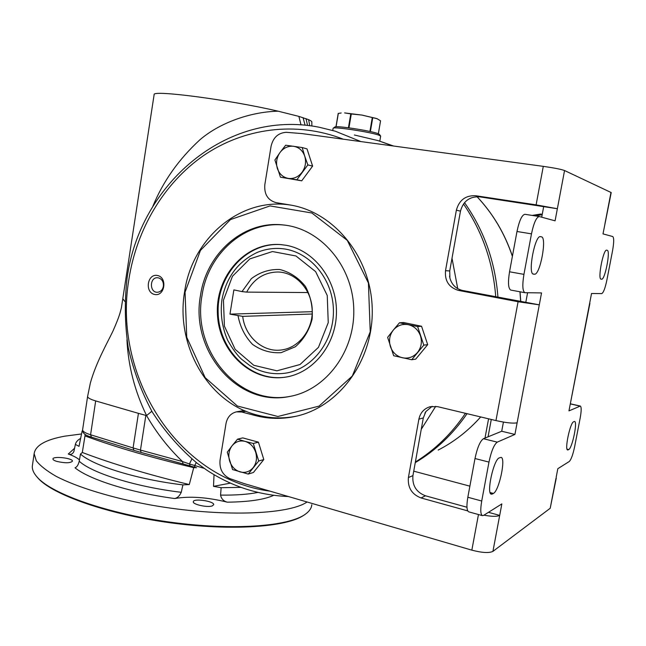 <?xml version="1.0" encoding="UTF-8"?>
<svg xmlns="http://www.w3.org/2000/svg" width="646" height="646" viewBox="0 0 646 646"><rect width="100%" height="100%" fill="white"/><g stroke="black" fill="none" stroke-linecap="round" stroke-linejoin="round"><path stroke-width="0.97" d="M589.677 303.16L591.534 293.494L601.717 293.607C603.421 292.808 605.124 288.358 606.844 280.251L612.561 250.688C613.999 242.492 614.063 237.776 612.747 236.541L603.001 233.884L611.213 192.573L564.547 170.528L557.361 208.731L479.615 196.836C469.618 196.384 463.239 201.148 460.477 211.129L449.721 270.965L449.907 278.055C451.788 284.765 456.036 288.915 462.649 290.49L539.289 304.847L518.084 301.73L458.563 290.425C448.994 287.559 444.65 280.978 445.514 270.682L456.367 210.184C459.161 200.09 465.596 195.27 475.69 195.73L536.115 204.863L557.361 208.731L555.084 220.835L539.297 216.539C536.43 217.04 533.822 222.813 531.48 233.852L523.938 274.364C522.21 285.039 522.533 291.152 524.899 292.703L541.534 292.921L514.919 434.443L497.258 442.139C494.069 444.496 491.307 451.15 488.974 462.092L481.722 501.021C480.285 509.565 480.503 514.434 482.392 515.629L483.588 515.395L501.853 503.904L499.689 515.403C497.129 516.695 491.889 516.614 483.951 515.169M196.586 467.704L193.727 467.647L189.286 484.565L182.915 484.888L181.251 492.3C179.58 495.926 177.408 498.001 174.719 498.534C189.528 495.991 207.067 497.202 227.335 502.176C223.597 501.215 221.344 498.857 220.577 495.102L221.142 487.698L240.805 487.367M214.036 474.689L213.503 486.349L221.142 487.698M230.356 483.135L213.503 486.349M189.286 484.565C147.563 474.414 111.903 463.715 82.308 452.475L84.981 435.921C114.988 446.967 151.229 457.546 193.727 467.647M80.645 438.376C77.617 440.12 75.865 442.13 75.372 444.4L73.886 451.53C72.618 454.098 70.753 454.929 68.282 454.033C73.612 455.915 77.334 457.885 79.434 459.936M174.719 498.534C130.791 492.72 89.552 479.655 75.001 467.809C76.931 467.098 78.328 464.91 79.208 461.228L80.475 454.057L82.308 452.475M82.72 431.391L82.139 430.979L79.022 446.346L75.372 444.4M85.151 434.37L84.981 435.921M82.139 430.979L82.599 430.834M432.15 406.326L425.892 411.559L423.308 417.889L418.874 419.206L408.409 477.547C407.569 487.56 411.785 494.36 421.039 497.953L467.728 510.889M157.511 275.495C167.75 277.53 164.754 296.797 154.58 294.463C144.429 292.347 147.353 273.282 157.511 275.495M291.16 205.17L276.084 202.642C267.856 200.292 264.093 194.317 264.82 184.724L271.07 146.279C273.145 137.533 278.192 132.882 286.21 132.309L301.844 133.569L543.286 166.353C554.074 167.903 561.164 169.292 564.547 170.528M244.212 410.493L236.484 411.841C230.808 413.254 227.319 417.163 226.003 423.558L220.044 460.202C219.301 468.738 222.474 474.834 229.564 478.492L244.099 483.579L471.838 550.15C482.053 552.815 489.079 553.226 492.922 551.377L550.206 508.273L556.311 477.895M285.685 225.244L284.854 225.147C245.27 220.302 207.964 253.45 202.036 295.464C191.62 350.237 238.616 406.714 290.272 396.345M200.486 295.464C206.421 253.345 243.792 220.108 283.457 224.97C320.351 228.563 352.425 265.417 353.742 308.271C355.397 351.117 325.964 390.224 289.408 396.515C237.502 407.343 189.997 350.584 200.486 295.464M154.103 94.841L154.136 94.591C152.286 89.721 229.516 99.815 278.208 111.209L298.88 116.393L308.635 119.688C311.106 120.802 312.171 121.674 311.816 122.304L311.865 126.027M196.239 462.536L194.575 465.839L195.116 467.349L190.166 465.976L189.439 463.957L204.144 468.35M87.622 396.321L87.598 396.491C87.686 397.863 90.375 399.341 95.681 400.924L90.577 434.758L133.084 447.928L133.9 450.335L141.119 452.442L140.465 450.076L133.084 447.928L138.438 413.351L145.851 415.386L140.465 450.076L182.495 461.559L183.076 463.941L190.166 465.976M151.826 411.26L146.569 415.572C156.405 432.707 168.38 448.033 182.495 461.559L189.439 463.957L191.846 458.975M296.869 416.064C283.594 418.794 270.464 418.479 257.496 415.12C208.125 402.999 175.3 345.295 184.586 291.895C191.902 238.931 239.779 197.103 290.111 205.008L291.217 205.178M185.071 292.162L200.446 250.414L230.452 219.592L270.044 205.921L311.848 212.986L347.282 240.377L368.414 283.005L370.231 331.81L352.336 376.004L319.035 406.132L277.869 416.492L237.373 406.003L205.162 377.635L186.734 337.22L185.071 292.162M354.347 134.99L378.112 140.618L393.584 146.028M145.851 415.386L146.569 415.572C134.796 391.274 128.255 366.04 126.939 339.869M308.635 119.688L309.717 125.744M152.698 206.672C162.962 181.574 178.716 159.271 199.953 139.746C221.764 121.109 253.708 111.58 278.208 111.209M242.008 291.588L246.659 292.113C253.668 278.959 264.109 272.249 277.99 271.998C295.771 272.337 311.647 289.586 312.236 309.822C313.044 330.049 298.42 348.42 280.695 350.059C262.494 352.264 244.899 336.348 242.718 316.37L229.96 314.134L233.876 289.892L242.008 291.588L251.367 278.652C259.845 272.241 269.261 269.18 279.613 269.479C289.779 271.99 298.379 277.627 305.405 286.388C310.815 296.514 313.044 307.456 312.107 319.189C309.159 330.477 303.555 339.683 295.287 346.797L281.091 352.676C270.755 353.289 261.242 350.528 252.546 344.383C245.044 336.558 240.215 327.07 238.067 315.918M307.981 292.549L246.659 292.113M312.18 314.004L242.718 316.37M312.26 311.687L229.96 314.134M280.477 248.532C308.102 250.131 332.44 277.296 333.393 309.038C334.636 340.773 312.252 369.649 284.805 373.267C272.329 374.817 260.661 372.249 249.8 365.571L241.37 359.071C237.034 355.001 232.455 348.727 227.658 340.232C222.062 327.336 220.157 313.835 221.925 299.728C226.221 277.32 237.986 261.557 257.229 252.425C264.682 249.34 272.434 248.04 280.477 248.532M556.174 477.273L557.821 468.697L569.263 461.502C571.153 459.613 572.945 454.679 574.633 446.701L580.189 417.986C581.448 410.953 581.497 406.972 580.334 406.043L568.948 410.888L589.903 303.321M298.88 116.393L301.028 124.912M303.071 117.653L305.098 125.243M306.043 118.654L307.569 125.494M333.11 128.352L333.223 128.166C334.216 126.511 371.224 132.188 378.96 135.2L380.655 136.104L379.808 141.103M334.838 127.004L334.886 126.971C335.872 125.397 370.578 130.71 377.87 133.569L379.477 134.433L380.559 135.959M163.398 286.299C163.696 281.874 162.049 279.064 158.44 277.861L157.446 277.748C149.484 277.287 149.404 292.63 157.366 292.258C160.571 291.976 162.582 289.989 163.398 286.299M336.025 126.753L338.318 113.405L336.073 126.753M377.296 118.759L361.921 115.069L344.617 112.913L351.303 113.979L348.961 127.835M351.303 113.979L361.921 115.069L376.804 118.557L380.559 120.802L378.378 133.762M341.153 113.018L338.318 113.405M466.969 507.239L425.456 495.789C416.274 492.244 412.108 485.517 412.931 475.618L423.308 417.889M532.126 215.425L540.621 214.044L542.212 214.496M542.252 214.302L540.621 214.044M469.884 486.163L413.731 471.168M484.993 438.077L488.57 418.818M503.42 422.088L501.716 431.245L483.426 438.723C480.123 441.04 477.313 447.638 474.996 458.523L467.833 497.25C466.42 505.745 466.703 510.606 468.673 511.826L468.778 511.858M525.02 214.319L524.956 214.302C521.976 214.787 519.319 220.52 516.986 231.494L509.532 271.788C507.845 282.407 508.24 288.504 510.72 290.062L510.833 290.086M535.316 215.917L542.18 214.666M517.107 422.783C513.417 423.615 506.367 422.88 495.958 420.578L437.552 406.649L430.099 406.714C424.026 408.587 420.288 412.754 418.874 419.206M296.304 416.194L295.367 416.404C281.866 419.27 268.518 418.996 255.315 415.564L241.798 412.035L236.484 411.841M601.111 279.145L601.636 279.185C604.979 280.098 610.728 250.414 607.216 250.293L606.699 250.188C603.412 248.726 597.469 279.153 601.038 279.137L601.014 279.129M533.564 274.146L534.436 274.211C540.048 275.462 547.227 237.3 541.437 236.848L540.573 236.67C535.025 234.482 527.499 273.864 533.394 274.122L533.346 274.106M607.216 250.293L606.537 250.18L607.216 250.293M568.157 449.899L568.746 449.551C572.243 448.114 577.75 421.636 574.593 421.45L573.583 421.79C570.143 422.742 564.426 449.899 567.648 449.987L567.269 449.681M492.438 493.996L493.407 493.431C499.083 490.871 506.084 457.982 501.078 457.352L499.18 457.933C493.584 459.702 486.212 493.681 491.315 494.19L492.438 493.996L490.524 493.487M501.716 431.245L514.919 434.443M295.367 416.404C338.884 407.351 373.679 360.42 372.225 308.78C371.127 257.124 334.022 211.888 290.062 204.976L276.084 202.642M543.674 206.663L541.711 217.193M527.588 292.759L525.804 302.296M488.053 436.833L491.275 419.464M492.922 551.377L499.689 515.403L488.481 512.318M541.437 236.848L540.25 236.654L541.437 236.848M307.843 164.908L296.869 179.758L301.722 180.815L312.624 166.103L307.012 148.895L302.191 147.546L285.677 145.205L279.984 152.545C283.642 147.829 288.189 145.746 293.615 146.287C298.985 147.264 302.691 150.55 304.726 156.138L307.843 164.908L312.624 166.103M296.869 179.758L280.445 177.198L301.722 180.815M280.445 177.198L274.913 160.006L279.984 152.545C276.609 157.511 275.745 162.832 277.376 168.525C279.355 174.065 283.005 177.359 288.334 178.409C293.744 179.039 298.315 176.996 302.053 172.28C305.501 167.29 306.39 161.912 304.726 156.138L302.191 147.546M258.432 442.163L253.297 443.471L258.707 461.018L248.242 474.067L253.41 472.501L263.802 459.556L258.432 442.163L242.775 437.899L237.542 439.159L232.075 445.772C235.572 441.646 239.908 440.184 245.084 441.38L237.542 439.159M258.707 461.018L263.802 459.556M248.242 474.067L232.56 469.561L227.271 452.192L232.075 445.772C228.862 450.165 228.038 455.228 229.596 460.953C231.494 466.573 234.982 470.223 240.062 471.903C245.23 473.179 249.59 471.766 253.159 467.647C256.446 463.23 257.286 458.119 255.695 452.321C253.749 446.636 250.212 442.995 245.084 441.38L253.297 443.471M421.555 326.254L417.615 326.545L423.8 345.134L411.712 359.741L415.701 359.136L427.692 344.665L421.555 326.254L403.572 322.524L399.486 322.774L393.301 330.106C397.322 325.479 402.321 323.662 408.272 324.672L399.486 322.774M423.8 345.134L427.692 344.665M411.712 359.741L393.68 355.736L387.64 337.357L393.301 330.106C389.586 335.008 388.626 340.499 390.41 346.571C392.566 352.506 396.571 356.245 402.418 357.771C408.353 358.869 413.383 357.109 417.502 352.49C421.297 347.548 422.282 342.009 420.465 335.847C418.237 329.84 414.175 326.117 408.272 324.672L417.615 326.545M56.67 461.365C54.216 460.582 52.972 459.79 52.948 458.991C52.746 455.801 73.119 458.127 72.457 461.204C70.269 463.206 65.004 463.255 56.67 461.365M212.284 505.891C207.608 507.756 192.573 504.469 193.299 501.756C193.122 498.058 214.415 501.135 213.689 504.696L212.284 505.891M80.475 454.057C93.29 465.823 137.356 479.477 182.915 484.888M307.06 501.982C288.665 514.862 220.02 517.398 150.486 504.946C111.677 497.824 77.504 487.334 56.396 476.473C46.924 471.047 40.222 465.806 36.273 460.735L34.141 453.662C35.409 445.465 45.64 439.627 64.834 436.155L81.533 433.967M311.792 504.72C311.525 508.16 309.369 511.325 305.332 514.224C289.02 526.312 233.804 530.721 171.206 522.291C108.617 513.933 52.528 494.319 37.525 477.515C33.802 473.461 32.066 469.666 32.324 466.129L32.534 464.676M304.121 515.032C287.51 526.966 232.544 531.23 170.544 522.824C108.568 514.482 53.15 495.046 38.235 478.363L36.911 476.837M285.427 377.151C251.141 382.174 219.01 350.479 218.162 313.06C216.612 275.664 246.651 241.895 281.196 244.632L281.866 244.689M286.251 245.31C314.247 250.244 336.905 279.783 336.461 312.236C336.267 344.698 313.084 373.291 285.096 377.207C250.729 382.48 218.356 350.818 217.403 313.286C215.748 275.769 245.851 241.822 280.493 244.568L286.251 245.31M449.551 276.028L449.907 278.055M257.762 492.454C248.016 494.4 235.62 495.28 220.577 495.102M68.282 454.033L74.589 448.235M181.251 492.3C135.878 486.906 92.136 473.187 79.208 461.228M425.892 411.559L424.882 413.246M270.02 491.154C176.479 478.88 112.501 374.914 128.917 279.185C136.661 229.306 163.648 183.319 203.579 155.573C243.599 128.174 295.828 120.681 343.325 139.205M415.378 462.019C435.049 449.818 451.748 433.587 465.467 413.303M495.748 296.772C493.043 262.308 482.287 231.373 463.481 203.95M392.849 145.923L378.112 140.618M464.498 202.642C484.088 230.412 495.24 261.929 497.953 297.184M467.042 413.682C452.854 434.273 435.59 450.585 415.273 462.617M288.447 496.54C258.917 495.256 231.809 486.527 207.132 470.377L196.893 463.037C179.685 448.437 164.859 431.504 152.408 412.253C141.498 392.009 133.456 370.546 128.288 347.871C124.823 324.825 124.412 301.722 127.036 278.587C139.132 185.305 225.89 108.746 319.067 127.205L335.226 131.178L360.985 141.603M452.006 258.238L457.748 288.681M435.727 406.326L421.265 429.283M520.66 301.496L519.949 291.782M512.391 256.357C504.696 233.456 492.898 213.56 476.982 196.659M480.705 416.936C468.277 430.825 454.106 441.864 438.19 450.068C454.09 441.88 468.253 430.834 480.681 416.936M124.856 301.48L123.087 299.09M138.438 413.351L95.681 400.924M223.451 300.212L232.447 276.278L249.832 258.893L272.45 251.544L295.973 255.977L315.628 271.627L327.239 295.488L328.249 322.645L318.446 347.362L300.01 364.53L276.884 370.82L253.781 365.289L235.152 349.325L224.412 326.173L223.451 300.212M133.9 450.335L91.449 437.14L90.577 434.758C85.304 433.07 82.64 431.447 82.591 429.881L82.615 429.679M350.77 113.914L348.428 127.771M372.274 117.653L369.916 131.477M372.734 117.766L370.376 131.582M380.559 120.802L378.338 133.738M467.833 497.25L481.722 501.021M474.996 458.523L488.974 462.092M483.426 438.723L497.258 442.139M509.532 271.788L523.938 274.364M516.986 231.494L531.48 233.852M570.289 403.903L579.971 406.084M462.649 290.49L458.563 290.425M449.721 270.965L445.514 270.682M460.477 211.129L456.367 210.184M479.615 196.836L475.69 195.73M425.456 495.789L421.039 497.953M412.931 475.618L408.409 477.547M241.798 412.035L245.932 411.227M600.845 279.048L601.636 279.185M533.023 273.952L534.436 274.211M567.035 449.14L568.746 449.551M490.12 492.551L493.407 493.431M255.315 415.564L257.496 415.12M471.838 550.15L478.46 514.539M495.958 420.578L518.084 301.73M536.115 204.863L543.286 166.353M604.931 223.887L610.995 192.363M550.206 508.273L555.98 478.274M570.814 401.198L589.637 303.37M273.621 495.369C264.238 499.633 248.815 501.902 227.335 502.176M74.04 450.9L73.886 451.53M284.854 225.147L283.457 224.97M91.449 437.14C85.312 435.477 82.357 433.062 82.591 429.881L87.598 396.491L90.367 383.005C95.971 362.672 107.454 342.598 112.985 331.027C120.099 314.836 120.075 312.519 121.4 307.779L154.136 94.591M277.99 271.998L278.951 272.039M477.014 196.659C492.922 213.535 504.72 233.384 512.415 256.204M520.038 291.798L520.749 301.512M183.076 463.941L141.119 452.442M334.886 126.971L333.223 128.166M335.968 126.761L338.205 113.43M333.118 128.263L332.795 130.234M482.392 515.629L468.673 511.826M524.899 292.703L510.72 290.062M539.192 216.515L524.956 214.302M580.294 406.035L570.313 403.79M34.141 453.662L32.324 466.129M38.235 478.363L37.525 477.515M280.493 244.568L281.196 244.632"/></g></svg>
